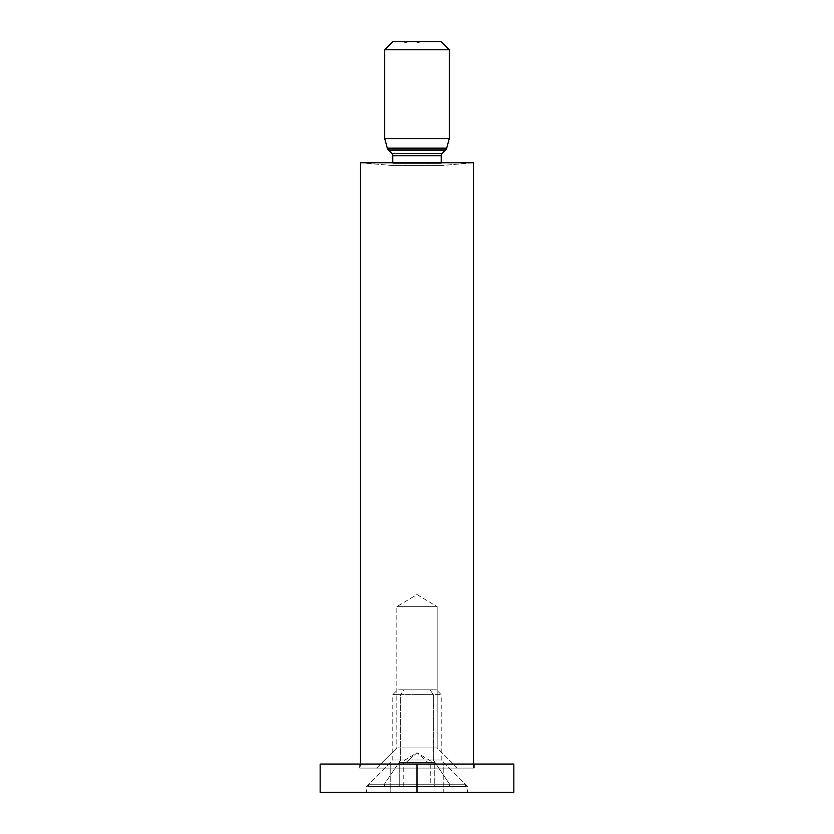 <?xml version="1.0" encoding="UTF-8"?>
<svg xmlns="http://www.w3.org/2000/svg" width="834" height="834" viewBox="0 0 834 834"><rect width="100%" height="100%" fill="white"/><g stroke="black" fill="none" stroke-linecap="round" stroke-linejoin="round"><path stroke-width="0.63" stroke-dasharray="4.17 3.13" d="M396.828 606.672L437.172 606.672L437.172 747.91L396.828 747.91L396.828 606.672L417 594.548L437.172 606.672L396.828 606.672L437.172 606.672L417 594.548L396.828 606.672L396.828 747.91L437.172 747.91L457.355 768.083L376.645 768.083L396.828 747.91L376.645 768.083L417 768.083L360.507 768.083L473.493 768.083L473.493 764.048L473.493 768.083L360.507 768.083L360.507 764.048L360.507 768.083L457.355 768.083L376.645 768.083L457.355 768.083L437.172 747.91L396.828 747.91L437.172 747.91L437.172 606.672L396.828 606.672M443.407 165.393L390.593 165.393L360.507 162.766L473.493 162.766L443.407 165.393L390.593 165.393L443.407 165.393L473.493 162.766L360.507 162.766L390.593 165.393L443.407 165.393M441.217 163.391L392.783 163.391L441.217 163.391L441.217 162.766L441.217 163.391L392.783 163.391L392.783 162.766L392.783 163.391L441.217 163.391M392.783 155.697L441.217 155.697L392.783 155.697M442.093 153.487L391.907 153.487L442.093 153.487M388.853 150.256L445.147 150.256L388.853 150.256M445.544 149.901L388.456 149.901L445.544 149.901M441.217 41.7L392.783 41.7L441.217 41.7M405.272 41.7L406.95 41.7L404.771 41.7L405.282 42.503L404.719 41.7L406.95 41.7L404.719 41.7L406.002 41.7L405.981 42.503L406.95 42.503L406.95 41.7L405.835 41.7L406.95 41.7L405.96 41.7L406.95 41.7L406.95 42.503L406.836 41.7L406.836 42.503L405.96 42.503L405.96 41.7L406.002 42.503L406.002 41.7L406.002 42.503L405.376 41.7L404.719 42.503L405.366 41.7L404.719 42.503L405.981 42.503L405.981 41.7L405.22 42.503L406.002 42.503L405.053 42.503L405.814 42.503L405.814 41.7L405.376 42.503L404.928 41.7L404.907 42.503L405.824 42.503L405.824 41.7L404.719 41.7L404.719 42.503L406.95 42.503L405.96 42.503L406.95 42.503L406.95 41.7L405.824 41.7L405.824 42.503L405.835 41.7L406.95 41.7L406.95 42.503L404.719 42.503L404.719 41.7L405.835 41.7L405.835 42.503L404.719 42.503L406.95 42.503L405.282 42.503L406.721 42.503L405.835 42.503L405.824 41.7L406.742 41.7L406.742 42.503L405.824 42.503L406.742 42.503L406.742 41.7L405.835 41.7L405.835 42.503L405.835 41.7L404.907 41.7L405.814 41.7L405.814 42.503L405.366 41.7L404.907 42.503L405.282 41.7L405.824 42.503L404.907 42.503L404.907 41.7L406.742 41.7L404.907 41.7L404.907 42.503L405.824 42.503L405.824 41.7L404.719 41.7L406.898 41.7L406.898 42.503L406.898 41.7L406.898 42.503L406.898 41.7L406.898 42.503L404.771 42.503L404.771 41.7L406.898 41.7L404.771 41.7L404.771 42.503L404.771 41.7L404.771 42.503L406.69 42.503L406.69 41.7L406.898 42.503L404.771 42.503L406.888 42.503L406.888 41.7L406.898 42.503L406.898 41.7L406.898 42.503L404.719 42.503L404.719 41.7L404.719 42.503L404.803 41.7L404.719 42.503L406.7 42.503L406.7 41.7L404.803 41.7L404.803 42.503L406.7 42.503L406.69 41.7L406.898 42.503L404.719 42.503L406.95 42.503L406.95 41.7L405.824 41.7L405.824 42.503L405.835 41.7L406.95 41.7L406.95 42.503L404.719 42.503L404.719 41.7L405.835 41.7L405.835 42.503L404.719 42.503L406.95 42.503L405.282 42.503L406.721 42.503L405.835 42.503L405.824 41.7L406.742 41.7L406.742 42.503L405.824 42.503L406.742 42.503L406.742 41.7L405.835 41.7L405.835 42.503L405.835 41.7L404.907 41.7L404.907 42.503L405.282 41.7L405.824 42.503L404.907 42.503L404.907 41.7L406.742 41.7L404.907 41.7L405.261 42.503L406.95 42.503L406.95 41.7L406.231 41.7L406.231 42.503L406.231 41.7L406.231 42.503L406.231 41.7L406.231 42.503L406.95 42.503L406.314 41.7L406.95 42.503L406.95 41.7L405.261 41.7L405.48 42.503L405.48 41.7L405.658 42.503L405.48 41.7L405.48 42.503L405.48 41.7L406.95 41.7L406.95 42.503L406.95 41.7L406.95 42.503L405.47 42.503L405.47 41.7L405.47 42.503L405.47 41.7L405.47 42.503L405.272 41.7L404.771 42.503L404.771 41.7L406.314 41.7L406.314 42.503L405.553 42.503L405.553 41.7L405.553 42.503L404.98 41.7L404.771 42.503L404.771 41.7L404.771 42.503L405.647 42.503L405.647 41.7L404.771 41.7L404.771 42.503L406.314 42.503L406.314 41.7L405.647 41.7L406.116 42.503L404.771 42.503L404.771 41.7L404.771 42.503L404.771 41.7L404.771 42.503L405.272 41.7L404.771 42.503L406.95 42.503L404.907 42.503L405.824 42.503L405.824 41.7L404.719 41.7L404.719 42.503L406.95 42.503L406.95 41.7L405.824 41.7L405.824 42.503L405.835 41.7L406.95 41.7L406.95 42.503L404.719 42.503L404.719 41.7L406.356 42.503L405.47 42.503L405.47 41.7L405.47 42.503L405.47 41.7L406.356 41.7L406.356 42.503L405.47 42.503L406.356 42.503L406.356 41.7L404.719 42.503L406.742 42.503L406.742 41.7L406.314 42.503L406.898 42.503L406.095 42.503L406.95 42.503L405.282 42.503L406.721 42.503L405.835 42.503L405.824 41.7L406.742 41.7L406.742 42.503L405.824 42.503L406.742 42.503L406.742 41.7L405.835 41.7L405.835 42.503L405.835 41.7L404.907 41.7L404.907 42.503L405.835 41.7L405.824 42.503L404.907 42.503L404.907 41.7L406.742 41.7L405.282 41.7M417 41.7L419.189 41.7L417 41.7L418.626 41.7L417 41.7L417 42.503L419.127 42.503L419.127 41.7L417 41.7L419.127 41.7L419.127 42.503L419.127 41.7L419.127 42.503L418.918 41.7L418.918 42.503L418.918 41.7L418.918 42.503L418.251 41.7L418.261 42.503L418.261 41.7L418.261 42.503L418.043 41.7L418.043 42.503L418.043 41.7L418.043 42.503L417 42.503L417 41.7L417 42.503L417 41.7L417 42.503L419.127 42.503L416.969 42.503L416.969 41.7L417.532 41.7L416.969 42.503L417.782 42.503L417.782 41.7L416.969 41.7L416.969 42.503L418.314 42.503L418.314 41.7L417.782 42.503L417.782 41.7L418.616 42.503L418.616 41.7L418.616 42.503L418.314 41.7L418.314 42.503L417.771 41.7L417.146 42.503L417.146 41.7L418.616 42.503L416.99 42.503L419.179 42.503L419.179 41.7L417 41.7L419.179 41.7L419.179 42.503L419.179 41.7L419.179 42.503L417 42.503L417 41.7L417 42.503L417 41.7L419.189 41.7L419.189 42.503L417 42.503L419.189 42.503L419.189 41.7L419.189 42.503L417.01 42.503L417.01 41.7L417.532 42.503L417.281 41.7L416.969 42.503L416.969 41.7L416.969 42.503L417.792 42.503L417.792 41.7L416.969 41.7L416.969 42.503L419.189 42.503L419.189 41.7L418.293 41.7L418.418 42.503L417.949 41.7L417.949 42.503L418.616 41.7L417.792 41.7L417.792 42.503L418.616 42.503L418.616 41.7L418.293 42.503L418.293 41.7L418.293 42.503L419.189 42.503L417.021 42.503L418.574 42.503L418.574 41.7L417 41.7L418.418 41.7L417.782 42.503L418.418 41.7L418.418 42.503L417.146 41.7L417.146 42.503L417.782 42.503L417.146 41.7L417.782 42.503L417.782 41.7L418.626 41.7L418.626 42.503L418.626 41.7L418.626 42.503L417.876 42.503L417.876 41.7L417.876 42.503L417.01 42.503L417.01 41.7L417.01 42.503L417.01 41.7L417.01 42.503L417.865 42.503L417.865 41.7L417.01 41.7L418.428 41.7L417.865 41.7L418.428 42.503L418.428 41.7L418.428 42.503L417.625 42.503L417.625 41.7L417.01 42.503L417.01 41.7L417.01 42.503L417.01 41.7L417.01 42.503L417.813 42.503L417.813 41.7L417.01 41.7L418.418 41.7L417.813 41.7L418.418 42.503L418.418 41.7L418.418 42.503L417.667 42.503L417.667 41.7L417 42.503L417 41.7L417 42.503L417 41.7L418.585 41.7L418.574 42.503L417 42.503L418.626 42.503L418.585 41.7L418.585 42.503L417.01 42.503L417.01 41.7L416.969 42.503L416.969 41.7L416.969 42.503L417.792 42.503L417.792 41.7L416.969 41.7L416.969 42.503L418.585 42.503L418.574 41.7L417.792 41.7L417.792 42.503L418.616 42.503L418.616 41.7L418.616 42.503L418.293 41.7L418.616 42.503L417.021 42.503L418.574 42.503L418.574 41.7L417 41.7L418.616 41.7L418.574 42.503L418.616 41.7L418.616 42.503L417.813 42.503L417.813 41.7L417.813 42.503L417.01 42.503L417.01 41.7L417.01 42.503L417.01 41.7L417.01 42.503L418.418 42.503L417.782 42.503L418.418 41.7L417.782 42.503L417.146 41.7L417.146 42.503L417.782 42.503L417.146 41.7L417.782 42.503L418.418 41.7L418.418 42.503L417.761 41.7L418.418 41.7L417.01 41.7L418.428 41.7L417.761 41.7L418.428 42.503L418.428 41.7L418.428 42.503L418.011 41.7L418.011 42.503L417.573 41.7L417 42.503L417 41.7L417 42.503L417 41.7L417 42.503L418.616 42.503L417 42.503L418.574 42.503L418.574 41.7L417 41.7L418.616 41.7L418.574 42.503L418.616 41.7L418.616 42.503L417.813 42.503L417.813 41.7L417.813 42.503L417.01 42.503L417.01 41.7L417.01 42.503L417.01 41.7L417.01 42.503L417.761 42.503L417.761 41.7L417.01 41.7L418.428 41.7L417.761 41.7L418.428 42.503L418.428 41.7L418.428 42.503L418.011 41.7L418.011 42.503L417.573 41.7L417 42.503L417 41.7M449.286 49.769L384.714 49.769L449.286 49.769M449.286 138.548L384.714 138.548L449.286 138.548M446.711 148.16L387.289 148.16L446.711 148.16M473.493 768.083L428.019 768.083L473.493 768.083M418.574 42.503L417 42.503L418.574 42.503M406.356 41.7L405.47 41.7L406.356 41.7M417 752.737L406.116 762.432L433.138 762.432L417 752.737L427.884 762.432L417 752.737L406.116 762.432L399.236 762.432L434.764 762.432L399.236 762.432L434.764 762.432L400.862 762.432L417 752.737M400.674 760.014L400.674 694.639L392.783 694.639L433.326 694.639L433.326 760.014L392.783 760.014L433.326 760.014L449.651 784.231L449.651 786.65L368.576 786.65L384.349 786.65L384.349 784.231L368.576 784.231L449.651 784.231L368.576 784.231L384.349 784.231L400.674 760.014L384.349 784.231L465.424 784.231L449.651 784.231L433.326 760.014L441.217 760.014L400.674 760.014L441.217 760.014L433.326 760.014L433.326 694.639L392.783 694.639L400.674 694.639L403.937 689.801L430.063 689.801L433.326 694.639L430.063 689.801L397.651 689.801L436.37 689.801L403.937 689.801L400.674 694.639L441.217 694.639L400.674 694.639L400.674 760.014M384.349 786.65L465.424 786.65L449.651 786.65L449.651 784.231L465.424 784.231L384.349 784.231L384.349 786.65M432.763 762.432L412.997 762.432L412.997 786.65L430.771 786.65L430.771 762.432L421.879 762.432L432.763 762.432L430.771 762.432L430.771 786.65L434.764 786.65L399.236 786.65L434.764 786.65L434.764 762.432L434.764 786.65L421.003 786.65L421.003 762.432L421.003 786.65L403.229 786.65L403.229 762.432L403.229 786.65L399.236 786.65L399.236 762.432L399.236 786.65L412.997 786.65L412.997 762.432L401.237 762.432M417 768.083L474.306 768.083L417 768.083L417 764.048L417 768.083L449.286 768.083L417 768.083L417 786.243L467.447 786.243L417 786.243L417 792.3L417 768.083L417 786.243L467.447 786.243L417 786.243L417 768.083L359.694 768.083L474.306 768.083L384.714 768.083L449.286 768.083L417 768.083L417 764.048L513.848 764.048L513.848 792.3L320.152 792.3L320.152 764.048L474.306 764.048L359.694 764.048L443.229 764.048L443.229 792.3L390.771 792.3L390.771 764.048L443.229 764.048L443.229 792.3L390.771 792.3L390.771 764.048L427.039 764.048L417 764.048L417 768.083L359.694 768.083L417 768.083M417 792.3L467.447 792.3L366.553 792.3L443.229 792.3L406.961 792.3L417 792.3L417 786.243L366.553 786.243L417 786.243L417 792.3L366.553 792.3L417 792.3L417 764.048L359.694 764.048L513.848 764.048L513.848 792.3L320.152 792.3L320.152 764.048L417 764.048L417 792.3M390.771 792.3L443.229 792.3L443.229 764.048L390.771 764.048L390.771 792.3L443.229 792.3L443.229 764.048L390.771 764.048L390.771 792.3M417 786.243L366.553 786.243L417 786.243M390.771 165.403L443.229 165.403L390.771 165.403M368.576 786.65L368.576 784.231L392.783 760.014L392.783 694.639L397.63 689.801M465.424 786.65L465.424 784.231L441.217 760.014L441.217 694.639L436.37 689.801M474.306 768.083L474.306 764.048M449.286 768.083L467.447 786.243L467.447 792.3M384.714 768.083L366.553 786.243L366.553 792.3M359.694 768.083L359.694 764.048"/><path stroke-width="1.25" d="M360.507 162.766L360.507 764.048L360.507 162.766L473.493 162.766L360.507 162.766M473.493 764.048L473.493 162.766L473.493 764.048M392.783 155.697L392.783 162.766L392.783 155.697A3.232 3.232 0 0 0 391.907 153.487A3.232 3.232 0 0 1 392.783 155.697L441.217 155.697A3.232 3.232 0 0 1 442.093 153.487L445.147 150.256L388.853 150.256L391.907 153.487L442.093 153.487A3.232 3.232 0 0 0 441.217 155.697L392.783 155.697M441.217 162.766L441.217 155.697L441.217 162.766M388.456 149.901A3.232 3.232 0 0 1 388.853 150.256A3.232 3.232 0 0 0 388.456 149.901L445.544 149.901A3.232 3.232 0 0 0 446.711 148.16L387.289 148.16A3.232 3.232 0 0 0 388.456 149.901A3.232 3.232 0 0 1 387.289 148.16L446.711 148.16L449.286 138.548L384.714 138.548L387.289 148.16L384.714 138.548L449.286 138.548L449.286 49.769L384.714 49.769L384.714 138.548L384.714 49.769L449.286 49.769L441.217 41.7L392.783 41.7L384.714 49.769L392.783 41.7L441.217 41.7L449.286 49.769L449.286 138.548L446.711 148.16A3.232 3.232 0 0 1 445.544 149.901A3.232 3.232 0 0 0 445.147 150.256A3.232 3.232 0 0 1 445.544 149.901L388.456 149.901M445.147 150.256L388.853 150.256L391.907 153.487L442.093 153.487L445.147 150.256M320.152 764.048L320.152 792.3L513.848 792.3L513.848 764.048L320.152 764.048L320.152 792.3L417 792.3L417 764.048L320.152 764.048M417 764.048L417 792.3L513.848 792.3L513.848 764.048L417 764.048"/></g></svg>
